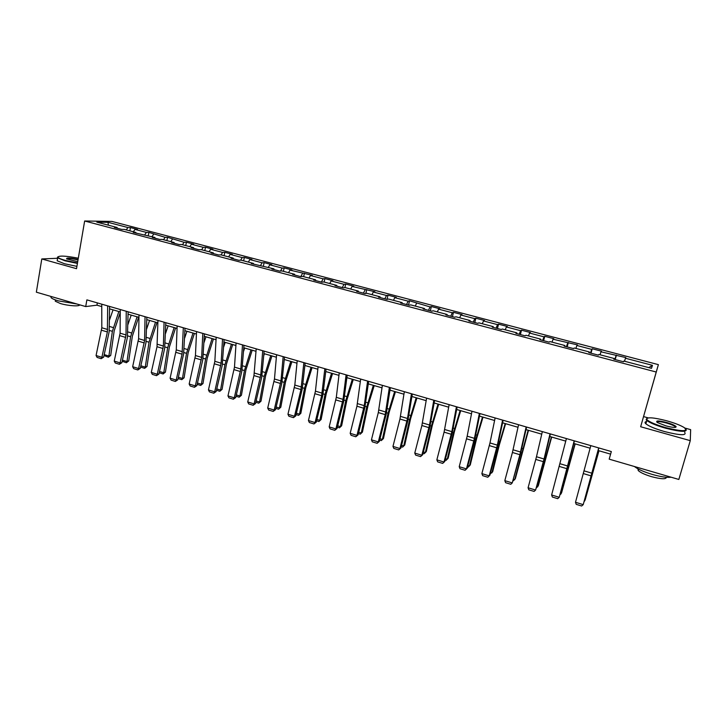 <?xml version="1.0" encoding="UTF-8"?>
<svg xmlns="http://www.w3.org/2000/svg" width="727" height="727" viewBox="0 0 727 727"><rect width="100%" height="100%" fill="white"/><g stroke="black" fill="none" stroke-linecap="round" stroke-linejoin="round"><path stroke-width="1.09" d="M658.38 364.636L111.94 221.426L84.65 220.999L656.227 372.024L658.38 364.636L640.651 426.749L690.277 440.653L690.65 429.648L684.925 428.058M648.22 417.889L643.586 416.598M117.338 228.251L117.065 227.487L114.403 227.469L121.627 229.378L124.272 229.387L135.858 232.44L133.259 232.449L154.869 237.447L152.352 237.484L159.749 239.437L162.239 239.392L174.107 242.518L171.663 242.573L179.16 244.554L181.577 244.49L193.582 247.653L191.219 247.734L198.798 249.734L201.143 249.643L213.302 252.851L211.003 252.951L218.682 254.977L220.944 254.868L233.249 258.112L231.041 258.239L238.81 260.293L240.991 260.148L253.45 263.428L251.324 263.592L273.897 268.826L271.862 269.008L279.822 271.107L281.831 270.917L294.608 274.279L292.654 274.488L300.724 276.623L302.641 276.396L315.573 279.804L313.71 280.049L321.879 282.203L323.706 281.949L336.801 285.402L335.029 285.675L343.308 287.856L345.043 287.574L358.302 291.064L356.63 291.363L365.009 293.581L366.644 293.263L380.076 296.807L378.503 297.134L386.991 299.379L388.527 299.033L402.14 302.623L400.659 302.977L409.256 305.249L410.691 304.877L424.477 308.512L423.105 308.902L431.811 311.201L433.147 310.792L447.114 314.473L445.842 314.9L454.666 317.226L455.893 316.79L470.042 320.516L468.879 320.98L477.83 323.333L478.948 322.861L493.279 326.641L492.234 327.132L501.294 329.531L502.293 329.022L516.824 332.848L515.888 333.375L525.076 335.801L525.966 335.256L540.679 339.136L539.87 339.7L549.176 342.153L549.948 341.581L564.861 345.507L564.17 346.116L573.603 348.606L574.248 347.988L589.379 351.968L588.806 352.613L598.366 355.13L598.894 354.476L614.224 358.52L613.779 359.202L623.475 361.755L623.866 361.065L651.474 368.335L652.473 365.336L648.775 367.626M117.065 227.487L96.845 222.153L107.996 222.317L127.907 227.542L130.451 227.56L129.86 230.859M652.473 365.336L625.456 358.238L625.829 357.584L601.002 351.823L601.502 351.196L592.223 348.76L591.687 349.369L576.874 345.479L577.492 344.898L553.065 339.227L553.801 338.682L544.768 336.31L543.996 336.846L529.565 333.057L530.41 332.539L521.495 330.203L520.614 330.703L506.374 326.959L507.328 326.478L498.531 324.169L497.532 324.642L483.482 320.952L484.546 320.498L475.858 318.217L474.758 318.653L460.882 315.009L462.045 314.591L453.466 312.346L452.267 312.746L438.572 309.148L439.835 308.766L431.365 306.54L430.057 306.912L409.546 300.814L408.138 301.16L394.779 297.652L396.251 297.325L387.991 295.162L386.491 295.471L373.305 292.009L374.859 291.709L352.086 286.438L353.74 286.165L345.679 284.057L343.998 284.312L331.13 280.931L332.875 280.695L324.914 278.605L323.142 278.832L310.438 275.497L312.265 275.279L289.991 270.126L291.909 269.935L284.139 267.899L282.194 268.072L269.799 264.819L271.789 264.655L264.119 262.647L262.093 262.792L249.843 259.575L251.924 259.439L244.336 257.449L242.236 257.576L230.132 254.395L232.286 254.286L224.797 252.324L222.607 252.423L210.648 249.279L212.884 249.197L205.477 247.253L203.224 247.325L191.401 244.227L193.709 244.163L186.394 242.245L184.058 242.3L167.528 237.293L165.12 237.32L148.881 232.395L146.409 232.404L134.995 229.405L137.512 229.414L130.451 227.56M690.277 440.653L678.836 479.457L609.19 459.155L611.325 451.558L86.876 299.869L85.713 306.576L96.945 305.176L101.762 306.576M136.113 233.194L135.858 232.44M134.995 229.405L133.35 231.777M146.409 232.404L144.773 234.785M155.115 238.211L154.869 237.447M153.579 234.294L151.952 236.684M165.12 237.32L163.511 239.728M174.335 243.281L174.107 242.518M172.381 239.228L170.772 241.646M184.058 242.3L182.468 244.726M193.8 248.416L193.582 247.653M191.401 244.227L189.82 246.662M203.224 247.325L201.652 249.779M213.493 253.614L213.302 252.851M210.648 249.279L209.094 251.742M222.607 252.423L221.072 254.895M233.431 258.867L233.249 258.112M230.132 254.395L228.596 256.885M242.236 257.576L240.664 260.166M253.614 264.192L253.45 263.428M249.843 259.575L248.343 262.083M262.093 262.792L260.466 265.564M274.043 269.581L273.897 268.826M269.799 264.819L268.318 267.354M282.194 268.072L280.495 271.044M294.735 275.042L294.608 274.279M289.991 270.126L288.546 272.68M302.541 273.416L300.769 276.614M315.682 280.567L315.573 279.804M310.438 275.497L309.011 278.077M323.142 278.832L321.398 282.076M336.892 286.165L336.801 285.402M331.13 280.931L329.74 283.539M343.998 284.312L342.281 287.583M358.375 291.827L358.302 291.064M352.086 286.438L350.723 289.073M365.108 289.855L363.436 293.163M380.13 297.57L380.076 296.807M373.305 292.009L371.97 294.671M386.491 295.471L384.856 298.815M402.167 303.377L402.14 302.623M394.779 297.652L393.489 300.342M408.138 301.16L406.547 304.531M424.495 309.266L424.477 308.512M416.535 303.359L415.271 306.085M430.057 306.912L428.512 310.329M447.105 315.236L447.114 314.473M438.572 309.148L437.336 311.901M452.267 312.746L450.758 316.2M470.015 321.279L470.042 320.516M460.882 315.009L459.682 317.79M474.758 318.653L473.286 322.143M493.224 327.395L493.279 326.641M483.482 320.952L482.319 323.751M497.532 324.642L496.114 328.159M516.752 333.602L516.824 332.848M506.374 326.959L505.247 329.794M520.614 330.703L519.242 334.256M540.588 339.891L540.679 339.136M529.565 333.057L528.484 335.919M543.996 336.846L542.669 340.445M564.743 346.261L564.861 345.507M553.065 339.227L552.02 342.126M567.678 343.062L566.406 346.706M589.233 352.722L589.379 351.968M576.874 345.479L575.866 348.415M591.687 349.369L590.46 353.049M614.051 359.274L614.224 358.52M601.002 351.823L600.039 354.776M616.014 355.757L614.842 359.474M625.456 358.238L624.529 361.237M57.606 258.267L41.793 258.948L36.35 292.181L85.713 306.576M41.793 258.948L76.517 268.681L84.65 220.999M640.651 426.749L656.227 372.024M109.577 308.848L120.255 311.938M128.079 314.209L138.957 317.363M146.799 319.635L157.886 322.852M165.738 325.133L177.043 328.404M184.912 330.685L196.426 334.029M204.305 336.31L216.046 339.718M223.943 342.008L235.912 345.479M243.809 347.77L256.013 351.305M263.928 353.604L276.369 357.211M284.284 359.511L296.97 363.182M304.904 365.49L317.835 369.234M325.769 371.542L338.955 375.359M346.906 377.667L360.347 381.566M368.307 383.874L382.011 387.845M389.981 390.154L403.948 394.207M411.927 396.524L426.176 400.659M434.155 402.967L448.686 407.184M456.674 409.501L471.496 413.799M479.493 416.117L494.596 420.497M502.602 422.814L518.015 427.285M526.021 429.612L541.733 434.164M549.748 436.491L565.779 441.135M573.794 443.461L590.142 448.205M598.167 450.531L610.598 454.139M107.996 222.317L108.368 225.197M127.907 227.542L126.244 229.905M97.345 302.895L96.945 305.176M616.432 355.121L615.196 359.574M592.223 348.76L591.024 353.195M568.341 342.499L567.169 346.906M544.768 336.31L543.623 340.69M521.495 330.203L520.378 334.565M498.531 324.169L497.441 328.513M475.858 318.217L474.786 322.534M453.466 312.346L452.43 316.636M431.365 306.54L430.348 310.811M409.546 300.814L408.547 305.058M387.991 295.162L387.018 299.37M366.708 289.573L365.835 293.417M345.679 284.057L344.898 287.592M324.914 278.605L324.16 282.067M304.404 273.216L303.668 276.669M284.139 267.899L283.421 271.335M264.119 262.647L263.419 266.064M244.336 257.449L243.654 260.848M224.797 252.324L224.125 255.704M205.477 247.253L204.823 250.615M186.394 242.245L185.758 245.59M167.528 237.293L166.91 240.619M148.881 232.395L148.272 235.712M598.712 447.905L583.218 504.638L598.848 447.95M590.815 445.624L575.493 502.284L583.218 504.638L581.618 506.001L576.22 504.347L575.493 502.284M584.354 501.057L598.857 450.731M584.226 501.512L585.162 499.967L598.975 450.767M665.723 427.64C682.48 431.711 688.633 431.674 684.171 427.54C680.408 425.268 674.629 423.023 666.823 420.815C653.364 417.389 646.676 416.916 646.766 419.397C648.902 421.814 655.218 424.559 665.723 427.64M686.134 429.421C687.06 432.292 680.208 431.883 665.578 428.194C656.227 425.486 649.974 422.914 646.839 420.488L646.158 419.733L646.83 418.361M666.005 425.886L657.408 422.541C655.236 420.488 658.28 420.46 666.55 422.478C671.793 423.995 674.974 425.377 676.11 426.613C676.192 427.867 672.82 427.621 666.005 425.886M675.547 427.349L675.174 426.604C673.665 425.449 670.739 424.25 666.414 423.005C660.634 421.515 657.417 421.197 656.763 422.06M671.121 477.203C667.05 477.748 660.743 476.812 652.201 474.404C643.713 471.832 637.788 469.197 634.417 466.507M666.423 477.276C666.15 479.42 661.152 479.202 651.428 476.63C644.785 474.604 640.387 472.568 638.215 470.523L637.97 468.842M684.67 432.274C686.879 435.7 680.181 435.473 664.596 431.584C655.254 428.866 649.011 426.286 645.885 423.823C644.549 422.614 644.776 421.842 646.548 421.506M78.307 258.203C65.675 255.795 58.86 255.459 57.869 257.185C58.414 258.076 60.886 259.148 65.266 260.393L77.498 262.956M77.416 263.419L64.967 260.802L57.669 257.876L57.887 256.749M77.716 261.675L66.666 258.921C66.13 257.585 69.937 257.758 78.098 259.439M78.016 259.893C71.8 258.521 67.993 258.176 66.593 258.876M76.935 304.013L58.233 300.842C54.407 299.706 52.017 298.633 51.044 297.634L50.99 296.452M79.606 304.795C80.152 306.649 68.193 305.903 60.459 303.55L55.27 301.223L55.443 300.224M76.917 266.355L64.476 263.737L57.188 260.793L57.378 259.657M574.194 440.816L559.245 497.304L574.439 440.889M566.415 438.572L551.629 494.969L559.245 497.304L557.691 498.667L552.375 497.032L551.629 494.969M550.012 433.828L544.05 458.991L535.59 490.062L543.823 461.136L550.357 433.928M542.333 431.602L536.481 456.747L528.075 487.762L535.59 490.062L534.091 491.425L528.829 489.816L528.075 487.762M560.453 493.76L561.044 493.942L574.975 443.806M560.226 494.587L561.58 492.788L575.175 443.861M536.862 486.563L537.698 486.826L551.402 436.972M536.535 487.762L538.316 485.691L551.693 437.054M526.157 426.922L519.887 454.693L512.244 482.919L520.423 454.184L526.593 427.049M518.569 424.732L512.426 452.476L504.82 480.647L512.244 482.919L510.79 484.282L505.601 482.692L504.82 480.647M502.602 420.115L497.35 445.133L489.198 475.867L489.844 475.285L497.332 447.314L503.139 420.27M495.123 417.952L489.98 442.952L481.874 473.622L489.198 475.867L487.79 477.23L482.664 475.658L481.874 473.622M489.844 475.285L487.79 477.23M479.366 413.39L474.449 438.345L466.452 468.897L467.17 468.342L474.531 440.535L479.993 413.572M471.987 411.255L467.179 436.182L459.219 466.689L466.452 468.897L465.08 470.269L460.027 468.724L459.219 466.689M467.17 468.342L465.08 470.269M513.58 479.466L514.652 479.793L528.138 430.22M513.189 480.892L515.334 478.693L528.502 430.329M490.598 472.459L491.897 472.85L498.568 445.969L505.174 423.559M490.216 473.877L492.661 471.787L499.313 444.988L505.619 423.696M467.906 465.534L469.433 465.998L475.903 439.244L482.501 416.989M467.534 466.952L468.179 467.152L470.26 464.962L476.712 438.281L483.019 417.134M445.515 458.701L447.259 459.237L453.521 432.601L460.118 410.501M445.142 460.109L446.051 460.391L448.15 458.228L454.402 431.665L460.709 410.664M423.405 451.958L425.359 452.557L431.429 426.04L438.017 404.085M423.041 453.357L424.195 453.712L426.313 451.576L432.374 425.141L438.681 404.276M401.568 445.297L403.73 445.96L409.61 419.561L416.189 397.76M402.613 447.123L404.748 445.006L402.613 447.123L401.213 446.687M416.925 397.969L410.619 418.688L404.748 445.006M380.003 438.726L382.366 439.444L388.064 413.163L394.643 391.508M381.293 440.607L383.456 438.517L381.293 440.607L379.658 440.108M395.443 391.744L389.136 412.318L383.456 438.517M358.711 432.229L361.274 433.01L366.781 406.847L373.351 385.337M360.238 434.173L362.419 432.111L360.238 434.173L358.366 433.601M374.223 385.592L367.917 406.029L362.419 432.111M337.682 425.813L340.436 426.649L345.77 400.613L352.331 379.24M339.445 427.821L341.635 425.777L339.445 427.821L337.346 427.185M353.258 379.512L346.961 399.814L341.635 425.777M316.908 419.479L319.844 420.37L325.005 394.452L331.557 373.215M318.899 421.551L321.107 419.524L318.899 421.551L316.581 420.842M332.557 373.505L326.259 393.67L321.107 419.524M296.389 413.218L299.515 414.172L304.504 388.363L311.047 367.271M298.606 415.353L300.833 413.345L298.606 415.353L296.062 414.572M312.101 367.571L305.813 387.609L300.833 413.345M276.124 407.038L279.422 408.038L284.239 382.347L290.782 361.392M278.55 409.219L280.795 407.238L278.55 409.219L275.806 408.383M291.9 361.719L285.611 381.62L280.795 407.238M263.756 355.667L264.392 353.74M256.104 400.931L259.566 401.986L264.228 376.404L270.753 355.585M258.739 403.167L260.993 401.204L258.739 403.167L255.786 402.267M271.934 355.921L265.646 375.705L260.993 401.204M243.554 351.441L244.681 348.024M236.311 394.897L239.955 396.006L244.454 370.534L250.969 349.851M239.156 397.187L241.428 395.252L239.156 397.187L236.002 396.224M252.205 350.205L245.926 369.852L241.428 395.252M223.634 347.106L225.206 342.372M216.764 388.936L220.572 390.09L224.916 364.736L231.422 344.18M219.808 391.28L222.099 389.354L219.808 391.28L216.464 390.254M232.713 344.553L226.442 364.073L222.099 389.354M203.987 342.681L205.959 336.792M197.453 383.038L201.406 384.247L205.605 359.002L212.102 338.573M200.688 385.437L201.406 384.247L202.987 383.538L200.688 385.437L197.144 384.356M213.447 338.964L207.177 358.366L202.987 383.538M184.613 338.191L186.939 331.276M178.36 377.213L182.477 378.476L186.521 353.34L193.009 333.039M181.795 379.667L182.477 378.476L184.104 377.786L181.795 379.667L178.06 378.531M194.409 333.448L188.148 352.722L184.104 377.786M165.483 333.648L168.146 325.823M159.495 371.461L163.766 372.76L167.655 347.742L174.144 327.568M163.112 373.96L163.766 372.76L165.438 372.097L163.112 373.96L159.204 372.769M175.589 327.986L169.336 347.142L165.438 372.097M146.609 329.077L149.562 320.434M140.847 365.772L145.264 367.126L149.017 342.208L155.496 322.161M144.646 368.325L145.264 367.126L146.99 366.472L144.646 368.325L140.565 367.071M156.987 322.588L150.743 341.626L146.99 366.472M456.429 406.757L451.849 431.638L443.988 462.027L444.779 461.5L452.021 433.846L457.147 406.966M449.141 404.648L444.079 432.138L436.854 459.837L443.988 462.027L442.67 463.399L437.681 461.872L436.854 459.837M444.779 461.5L442.67 463.399M433.792 400.213L429.53 425.013L421.824 455.238L422.678 454.738L429.802 427.231L434.592 400.441M426.604 398.132L421.878 425.531L414.772 453.085L421.824 455.238L420.542 456.611L415.617 455.102L414.772 453.085M422.678 454.738L420.542 456.611M411.446 393.743L407.502 418.479L399.932 448.541L400.859 448.059L407.856 420.715L412.327 394.007M404.339 391.689L399.959 419.016L392.971 446.405L399.932 448.541L398.696 449.913L393.825 448.423L392.971 446.405M400.859 448.059L398.696 449.913M389.381 387.364L385.219 414.626L378.313 441.916L379.312 441.471L386.191 414.272L390.354 387.645M382.375 385.337L378.313 412.572L371.442 439.817L378.313 441.916L377.122 443.297L372.315 441.825L371.442 439.817M379.312 441.471L377.122 443.297M367.598 381.066L364.263 405.648L356.966 435.382L358.029 434.964L364.8 407.911L368.644 381.366M360.674 379.067L356.939 406.211L350.178 433.31L356.966 435.382L355.812 436.763L351.068 435.309L350.178 433.31M358.029 434.964L355.812 436.763M346.088 374.841L343.053 399.35L335.883 428.93L337.01 428.53L343.671 401.622L347.215 375.168M339.255 372.869L336.31 397.351L329.186 426.885L335.883 428.93L334.765 430.311L330.085 428.875L329.186 426.885M337.01 428.53L334.765 430.311M324.851 368.698L321.634 395.706L315.064 422.56L316.245 422.178L322.797 395.415L326.06 369.052M318.108 366.753L315.436 391.162L308.439 420.533L315.064 422.56L313.982 423.941L309.357 422.523L308.439 420.533M316.245 422.178L313.982 423.941M303.877 362.637L300.96 389.554L294.499 416.262L295.744 415.908L302.187 389.29L305.158 363M297.216 360.71L294.826 385.046L287.956 414.263L294.499 416.262L293.454 417.643L288.883 416.244L287.956 414.263M295.744 415.908L293.454 417.643M283.166 356.648L280.967 380.93L274.179 410.046L275.488 409.71L281.822 383.238L284.511 357.039M276.578 354.74L274.47 379.003L267.718 408.065L274.179 410.046L273.179 411.427L268.663 410.046L267.718 408.065M275.488 409.71L273.179 411.427M262.711 350.723L260.775 374.941L254.105 403.903L255.468 403.594L261.711 377.249L264.128 351.141M256.204 348.842L253.95 375.568L247.725 401.949L254.105 403.903L253.141 405.284L248.679 403.912L247.725 401.949M255.468 403.594L253.141 405.284M242.5 344.88L240.828 369.016L234.276 397.833L235.693 397.542L241.827 371.343L243.981 345.316M236.075 343.026L234.485 367.135L227.969 395.897L234.276 397.833L233.349 399.214L228.941 397.86L227.969 395.897M235.693 397.542L233.349 399.214M222.535 339.109L221.117 363.173L214.683 391.835L216.155 391.562L222.198 365.508L224.089 339.554M216.183 337.273L214.847 361.31L208.458 389.926L214.683 391.835L213.783 393.216L209.431 391.88L208.458 389.926M216.155 391.562L213.783 393.216M202.815 333.402L201.643 357.393L195.327 385.91L196.853 385.664L202.788 359.738L204.423 333.875M196.544 331.594L195.445 355.558L189.165 384.02L195.327 385.91L194.463 387.291L190.156 385.973L189.165 384.02M196.853 385.664L194.463 387.291M183.322 327.768L182.059 354.176L176.198 380.048L177.77 379.821L183.613 354.031L185.003 328.25M177.134 325.978L176.279 349.869L170.109 378.185L176.198 380.048L175.361 381.439L171.109 380.13L170.109 378.185M177.77 379.821L175.361 381.439M164.075 322.197L163.384 346.043L157.286 374.26L158.913 374.06L164.665 348.397L165.811 322.706M157.95 320.425L157.014 346.724L151.28 372.424L157.286 374.26L156.487 375.65L152.288 374.36L151.28 372.424M158.913 374.06L156.487 375.65M145.046 316.699L144.591 340.463L138.603 368.544L140.275 368.353L145.936 342.835L146.845 317.217M138.993 314.945L138.612 338.691L132.659 366.726L138.603 368.544L137.839 369.934L133.677 368.653L132.659 366.726M140.275 368.353L137.839 369.934M126.244 311.256L126.016 334.947L120.137 362.891L121.854 362.718L127.425 337.328L128.106 311.801M120.264 309.529L120.109 333.193L114.257 361.092L120.137 362.891L119.401 364.272L115.293 363.018L114.257 361.092M121.854 362.718L119.401 364.272M107.669 305.885L107.378 331.957L101.88 357.302L103.652 357.148L109.132 331.885L109.586 306.44M101.753 304.177L101.816 327.768L96.073 355.521L101.88 357.302L101.171 358.684L97.109 357.439L96.073 355.521M103.652 357.148L101.171 358.684M127.97 324.487L131.196 315.109M122.418 360.156L126.98 361.546L130.596 336.737L137.058 316.808M126.398 362.746L126.98 361.546L128.743 360.919L126.398 362.746L122.172 361.274M138.603 317.263L132.359 336.174L128.743 360.919M109.559 319.88L113.039 309.847M104.206 354.594L108.905 356.03L112.376 331.33L118.837 311.529M108.35 357.239L108.905 356.03L110.713 355.421L108.35 357.239L103.997 355.521M120.246 312.501L114.194 330.794L110.713 355.421M592.005 473.222L584.235 470.914M591.26 475.931L583.499 473.622M567.869 466.062L560.199 463.781M567.151 468.761L559.49 466.48M544.05 458.991L536.481 456.747M543.36 461.681L535.799 459.428M569.068 462.317L569.541 462.454M544.259 459.537L544.787 459.691M545.295 455.284L545.959 455.484M520.55 452.021L513.08 449.804M519.887 454.693L512.426 452.476M497.35 445.133L489.98 442.952M496.705 447.796L489.344 445.606M474.449 438.345L467.179 436.182M473.831 440.989L466.561 438.826M520.841 452.585L521.532 452.785M521.832 448.35L522.686 448.604M497.741 445.724L498.568 445.969M498.677 441.507L499.713 441.816M474.931 438.954L475.903 439.244M475.812 434.755L477.03 435.109M452.412 432.265L453.521 432.601M453.248 428.085L454.629 428.494M430.184 425.668L431.429 426.04M430.966 421.496L432.52 421.951M408.229 419.152L409.61 419.561M408.974 414.99L410.691 415.499M386.555 412.718L388.064 413.163M387.255 408.574L389.136 409.128M365.154 406.366L366.781 406.847M365.808 402.231L367.844 402.831M344.016 400.095L345.77 400.613M344.625 395.97L346.806 396.615M323.133 393.889L325.005 394.452M323.706 389.79L326.041 390.481M302.514 387.773L304.504 388.363M303.041 383.683L305.522 384.41M282.149 381.72L284.239 382.347M282.63 377.649L285.248 378.422M262.02 375.75L264.228 376.404M262.465 371.688L265.219 372.506M242.136 369.852L244.454 370.534M242.545 365.799L245.435 366.653M222.489 364.018L224.916 364.736M222.862 359.983L225.879 360.874M203.078 358.257L205.605 359.002M203.415 354.231L206.559 355.167M183.904 352.559L186.521 353.34M184.204 348.551L187.466 349.523M164.947 346.933L167.655 347.742M165.211 342.935L168.6 343.944M146.209 341.372L149.017 342.208M146.436 337.392L149.944 338.428M451.849 431.638L444.66 429.503M451.249 434.273L444.079 432.138M429.53 425.013L422.442 422.905M428.957 427.64L421.878 425.531M407.502 418.479L400.495 416.398M406.947 421.097L399.959 419.016M385.746 412.018L378.831 409.964M385.219 414.626L378.313 412.572M364.263 405.648L357.439 403.621M363.754 408.238L356.939 406.211M343.053 399.35L336.31 397.351M342.562 401.931L335.829 399.932M322.097 393.134L315.436 391.162M321.634 395.706L314.973 393.725M301.405 386.991L294.826 385.046M300.96 389.554L294.38 387.6M280.967 380.93L274.47 379.003M280.531 383.483L274.043 381.548M260.775 374.941L254.35 373.033M260.357 377.477L253.95 375.568M240.828 369.016L234.485 367.135M240.428 371.552L234.094 369.661M221.117 363.173L214.847 361.31M220.735 365.69L214.474 363.827M201.643 357.393L195.445 355.558M201.279 359.901L195.09 358.057M182.395 351.677L176.279 349.869M182.059 354.176L175.943 352.359M163.384 346.043L157.332 344.244M163.057 348.524L157.014 346.724M144.591 340.463L138.612 338.691M144.282 342.935L138.303 341.163M126.016 334.947L120.109 333.193M125.716 337.419L119.819 335.665M107.651 329.504L101.816 327.768M107.378 331.957L101.544 330.222M127.688 335.874L130.596 336.737M127.888 331.912L131.514 332.975M109.386 330.44L112.376 331.33M109.55 326.487L113.285 327.595M645.885 423.823L646.839 420.488M675.174 426.604L674.938 427.412M638.606 469.179L638.215 470.523M675.492 426.949L676.11 426.613M646.766 419.397L646.158 419.733M57.188 260.793L57.669 257.876M55.488 299.951L55.27 301.223M51.044 297.634L51.235 296.525M57.869 257.185L57.388 257.522"/></g></svg>
